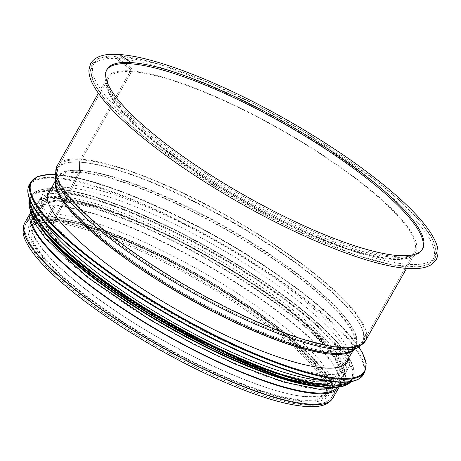 <?xml version="1.0" encoding="UTF-8"?>
<svg xmlns="http://www.w3.org/2000/svg" width="461" height="461" viewBox="0 0 461 461"><rect width="100%" height="100%" fill="white"/><g stroke="black" fill="none" stroke-linecap="round" stroke-linejoin="round"><path stroke-width="0.35" stroke-dasharray="2.31 1.73" d="M117.52 59.786A2.858 2.518 93.7 0 1 116.506 56.496A2.858 2.518 93.7 0 1 119.076 54.513A2.858 2.518 -86.3 0 0 116.506 56.496A2.858 2.518 -86.3 0 0 117.515 59.786L130.175 68.902L117.515 59.786M119.578 56.156A1.429 1.256 -86.3 0 0 118.206 58.576A1.429 1.256 93.7 0 1 119.578 56.156L130.129 63.756L119.578 56.156M118.206 58.576L130.866 67.692L118.206 58.576M130.544 70.873A1.429 1.256 -86.3 0 0 130.175 68.902A1.429 1.256 93.7 0 1 130.544 70.873L80.393 159.149L130.544 70.873A177.249 40.608 -150.4 0 1 314.644 149.79A177.249 40.608 -150.4 0 1 415.517 252.668A177.249 40.608 -150.4 0 1 241.339 200.431A177.249 40.608 -150.4 0 1 107.28 77.569A177.249 40.608 -150.4 0 1 130.544 70.873M130.866 67.692A2.858 2.518 93.7 0 1 131.598 71.628A2.858 2.518 -86.3 0 0 130.861 67.692L130.861 67.692M131.598 71.628L81.447 159.909L131.598 71.628A175.82 40.286 -150.4 0 1 314.212 149.911A175.82 40.286 -150.4 0 1 414.272 251.965A175.82 40.286 -150.4 0 1 241.501 200.149A175.82 40.286 -150.4 0 1 108.519 78.272A175.82 40.286 -150.4 0 1 131.598 71.628M55.164 175.065A176.367 40.407 -150.4 0 1 79.574 162.203A5.716 5.031 93.7 0 1 80.393 159.154A5.716 5.031 -86.3 0 0 79.574 162.203L79.476 170.42L79.58 162.203A176.367 40.407 -150.4 0 1 273.442 247.684A176.367 40.407 -150.4 0 1 358.451 347.358M81.447 159.909A4.287 3.774 -86.3 0 0 80.836 162.203A4.287 3.774 93.7 0 1 81.447 159.909A175.82 40.286 -150.4 0 1 264.061 238.193A175.82 40.286 -150.4 0 1 364.121 340.247A175.82 40.286 -150.4 0 1 191.35 288.43A175.82 40.286 -150.4 0 1 58.368 166.554A175.82 40.286 -150.4 0 1 81.447 159.909M80.836 162.203L80.738 170.42L80.836 162.203A175.157 40.13 -150.4 0 1 273.373 247.096A175.157 40.13 -150.4 0 1 357.799 346.084A175.157 40.13 -150.4 0 1 190.324 290.234A175.157 40.13 -150.4 0 1 56.594 174.973A175.157 40.13 -150.4 0 1 80.836 162.203M55.562 181.185A171.532 39.3 -150.4 0 1 56.449 178.632A171.532 39.3 -150.4 0 1 79.113 171.867A2.858 2.518 -86.3 0 0 79.476 170.426A2.858 2.518 93.7 0 1 79.113 171.867L64.102 200.385L79.119 171.867A171.532 39.3 -150.4 0 1 257.855 248.606A171.532 39.3 -150.4 0 1 354.734 348.078A171.532 39.3 -150.4 0 1 352.999 350.153M80.738 170.42A4.287 3.774 93.7 0 1 80.197 172.581A4.287 3.774 -86.3 0 0 80.738 170.42A170.766 39.127 -150.4 0 1 268.446 253.187A170.766 39.127 -150.4 0 1 350.758 349.692A170.766 39.127 -150.4 0 1 187.477 295.242A170.766 39.127 -150.4 0 1 57.101 182.873A170.766 39.127 -150.4 0 1 80.738 170.42M80.197 172.581L65.18 201.105L80.197 172.581A170.103 38.972 -150.4 0 1 257.445 248.686A170.103 38.972 -150.4 0 1 353.518 347.329A170.103 38.972 -150.4 0 1 186.521 296.924A170.103 38.972 -150.4 0 1 57.717 179.289A170.103 38.972 -150.4 0 1 80.197 172.581M64.079 200.431A1.429 1.256 -86.3 0 0 64.102 200.385A1.429 1.256 93.7 0 1 64.079 200.431L53.096 219.759L64.079 200.431A170.391 39.041 -150.4 0 1 241.051 276.295A170.391 39.041 -150.4 0 1 338.022 375.196A170.391 39.041 -150.4 0 1 170.587 324.976A170.391 39.041 -150.4 0 1 41.715 206.868A170.391 39.041 -150.4 0 1 64.079 200.431M65.18 201.105A2.858 2.518 93.7 0 1 65.134 201.192A2.858 2.518 -86.3 0 0 65.18 201.105A168.962 38.712 -150.4 0 1 241.241 276.698A168.962 38.712 -150.4 0 1 336.668 374.678A168.962 38.712 -150.4 0 1 170.795 324.607A168.962 38.712 -150.4 0 1 42.85 207.767A168.962 38.712 -150.4 0 1 65.18 201.105M65.134 201.192L54.156 220.519A4.143 3.648 93.7 0 1 50.831 222.45A4.143 3.648 93.7 0 1 48.036 216.111A4.143 3.648 -86.3 0 0 50.831 222.45A4.143 3.648 -86.3 0 0 54.15 220.519L65.134 201.192A168.962 38.712 -150.4 0 1 240.625 276.416A168.962 38.712 -150.4 0 1 336.778 374.488A168.962 38.712 -150.4 0 1 170.749 324.694A168.962 38.712 -150.4 0 1 42.959 207.577A168.962 38.712 -150.4 0 1 65.134 201.192M49.091 216.872A2.714 2.391 -86.3 0 0 50.923 221.026A2.714 2.391 -86.3 0 0 53.101 219.759A2.714 2.391 93.7 0 1 50.917 221.026A2.714 2.391 93.7 0 1 49.091 216.872L55.343 205.865L49.091 216.872A175.82 40.286 -150.4 0 1 231.704 295.155A175.82 40.286 -150.4 0 1 331.764 397.203A175.82 40.286 -150.4 0 1 308.686 403.848A175.82 40.286 -150.4 0 1 126.072 325.57A175.82 40.286 -150.4 0 1 26.012 223.516A175.82 40.286 -150.4 0 1 198.789 275.332A175.82 40.286 -150.4 0 1 331.764 397.203A175.82 40.286 -150.4 0 1 158.993 345.387A175.82 40.286 -150.4 0 1 26.012 223.516A175.82 40.286 -150.4 0 1 49.091 216.872M31.025 211.806L30.864 212.089A177.249 40.608 -150.4 0 1 31.025 211.806A177.249 40.608 -150.4 0 1 54.289 205.105L48.036 216.111L54.289 205.105L55.343 205.865L54.289 205.105A177.249 40.608 -150.4 0 1 238.383 284.028A177.249 40.608 -150.4 0 1 339.256 386.906A177.249 40.608 -150.4 0 1 339.089 387.188L339.256 386.906M31.492 214.267A175.82 40.286 -150.4 0 1 32.264 212.509A175.82 40.286 -150.4 0 1 55.343 205.865A175.82 40.286 -150.4 0 1 237.957 284.149A175.82 40.286 -150.4 0 1 338.017 386.203A175.82 40.286 -150.4 0 1 336.905 387.759M422.311 249.332A181.536 41.594 -150.4 0 1 421.988 249.948A181.536 41.594 -150.4 0 1 243.598 196.449A181.536 41.594 -150.4 0 1 106.301 70.614A181.536 41.594 -150.4 0 1 106.664 70.02M171.498 154.326A195.827 44.867 -150.4 0 1 93.877 63.555A195.827 44.867 -150.4 0 1 286.304 121.272A195.827 44.867 -150.4 0 1 434.412 257.007A195.827 44.867 -150.4 0 1 171.498 154.326M170.126 156.746A195.827 44.867 -150.4 0 1 92.5 65.975A195.827 44.867 -150.4 0 1 284.933 123.692A195.827 44.867 -150.4 0 1 433.04 259.428A195.827 44.867 -150.4 0 1 170.126 156.746M308.691 397.036A172.103 39.433 -150.4 0 1 129.939 320.407A172.103 39.433 -150.4 0 1 31.993 220.514A172.103 39.433 -150.4 0 1 201.111 271.235A172.103 39.433 -150.4 0 1 331.28 390.536A172.103 39.433 -150.4 0 1 308.691 397.036M51.384 188.336A172.103 39.433 -150.4 0 1 217.604 242.215A172.103 39.433 -150.4 0 1 348.989 357.402M325.449 374.344A175.82 40.286 -150.4 0 1 142.835 296.06A175.82 40.286 -150.4 0 1 42.775 194.006A175.82 40.286 -150.4 0 1 215.546 245.828A175.82 40.286 -150.4 0 1 348.528 367.699A175.82 40.286 -150.4 0 1 325.449 374.344M43.789 220.761A175.82 40.286 -150.4 0 1 39.341 200.057A175.82 40.286 -150.4 0 1 212.112 251.873A175.82 40.286 -150.4 0 1 345.093 373.744A175.82 40.286 -150.4 0 1 325.028 380.521M320.228 383.535A175.82 40.286 -150.4 0 1 137.614 305.251A175.82 40.286 -150.4 0 1 37.554 203.197A175.82 40.286 -150.4 0 1 210.325 255.019A175.82 40.286 -150.4 0 1 343.307 376.891A175.82 40.286 -150.4 0 1 320.228 383.535M52.998 241.662A175.82 40.286 -150.4 0 1 36.321 205.375A175.82 40.286 -150.4 0 1 209.092 257.192A175.82 40.286 -150.4 0 1 342.068 379.063A175.82 40.286 -150.4 0 1 318.989 385.713A175.82 40.286 -150.4 0 1 302.358 383.316M317.617 388.127A175.82 40.286 -150.4 0 1 135.004 309.844A175.82 40.286 -150.4 0 1 34.944 207.796A175.82 40.286 -150.4 0 1 207.715 259.612A175.82 40.286 -150.4 0 1 340.696 381.483A175.82 40.286 -150.4 0 1 317.617 388.127M24.773 222.807A177.249 40.608 -150.4 0 1 48.036 216.111A177.249 40.608 -150.4 0 1 232.137 295.028A177.249 40.608 -150.4 0 1 333.003 397.912M54.156 220.519A168.962 38.712 -150.4 0 1 229.641 295.749A168.962 38.712 -150.4 0 1 325.8 393.821A168.962 38.712 -150.4 0 1 159.765 344.021A168.962 38.712 -150.4 0 1 31.976 226.904A168.962 38.712 -150.4 0 1 54.15 220.519M57.129 165.851A177.249 40.608 -150.4 0 1 80.393 159.149A177.249 40.608 -150.4 0 1 264.493 238.072A177.249 40.608 -150.4 0 1 365.366 340.95M55.51 180.424L56.449 178.632L55.672 182.965A171.976 39.404 -150.4 0 1 79.476 170.42A171.976 39.404 -150.4 0 1 268.515 253.775A171.976 39.404 -150.4 0 1 351.409 350.965L354.734 348.078L353.673 349.807M64.102 200.385A170.391 39.041 -150.4 0 1 241.65 276.617A170.391 39.041 -150.4 0 1 337.884 375.427A170.391 39.041 -150.4 0 1 170.61 324.936A170.391 39.041 -150.4 0 1 41.588 207.104A170.391 39.041 -150.4 0 1 64.102 200.385M53.101 219.759A170.391 39.041 -150.4 0 1 230.074 295.622A170.391 39.041 -150.4 0 1 327.045 394.524A170.391 39.041 -150.4 0 1 159.604 344.304A170.391 39.041 -150.4 0 1 30.737 226.195A170.391 39.041 -150.4 0 1 53.096 219.759M305.943 401.877A172.103 39.433 -150.4 0 1 44.844 260.073A172.103 39.433 -150.4 0 1 185.875 269.138A172.103 39.433 -150.4 0 1 305.943 401.877M55.141 174.563A191.54 43.887 -150.4 0 1 219.799 238.343A191.54 43.887 -150.4 0 1 358.894 347.121M30.812 182.095A192.11 44.014 -150.4 0 1 219.592 238.712A192.11 44.014 -150.4 0 1 364.887 371.871M29.285 184.78A192.11 44.014 -150.4 0 1 218.065 241.397A192.11 44.014 -150.4 0 1 363.36 374.557M28.749 196.081A191.569 43.893 -150.4 0 1 236.003 252.68A191.569 43.893 -150.4 0 1 337.469 382.013M30.535 201.33A184.394 42.251 -150.4 0 1 213.086 250.167A184.394 42.251 -150.4 0 1 348.504 381.962M29.873 199.803A184.965 42.377 -150.4 0 1 31.118 196.023A184.965 42.377 -150.4 0 1 212.873 250.536A184.965 42.377 -150.4 0 1 352.769 378.746A184.965 42.377 -150.4 0 1 350.153 381.754M29.567 199.037A184.965 42.377 -150.4 0 1 30.265 197.515A184.965 42.377 -150.4 0 1 212.025 252.029A184.965 42.377 -150.4 0 1 351.916 380.239A184.965 42.377 -150.4 0 1 350.971 381.622L352.769 378.746C355.316 374.073 354.423 367.769 350.078 359.834C344.926 350.452 335.562 339.44 321.991 326.809C298.809 305.453 268.711 283.538 231.699 261.059C198.282 240.942 165.505 224.207 133.362 210.85C109.326 200.95 88.662 194.294 71.374 190.883C62.489 189.154 54.928 188.405 48.687 188.647C39.681 188.987 33.82 191.442 31.118 196.023L29.562 199.031M29.608 207.894A184.446 42.262 -150.4 0 1 230.027 263.352A184.446 42.262 -150.4 0 1 326.982 387.436M41.236 228.57A177.819 40.741 -150.4 0 1 208.551 256.362A177.819 40.741 -150.4 0 1 320.47 386.773A177.819 40.741 -150.4 0 1 319.623 386.716M319.093 389.193A177.819 40.741 -150.4 0 1 49.327 242.682A177.819 40.741 -150.4 0 1 195.038 252.046A177.819 40.741 -150.4 0 1 319.093 389.193M50.831 222.45C40.009 222.023 33.728 223.51 31.976 226.904L42.959 207.577L57.717 179.289L57.101 182.873L56.594 174.973L58.368 166.554L108.519 78.272C107.286 80.179 107.275 83.176 108.491 87.256C110.588 93.837 116.31 102.227 125.651 112.415C143.936 131.932 170.708 153.144 205.969 176.056C246.6 202.356 294.003 226.777 332.877 241.449C377.075 258.627 409.673 261.531 414.272 251.965L364.121 340.247L357.799 346.084L350.758 349.692L353.518 347.329L336.778 374.488L325.8 393.821C326.757 392.501 326.763 390.087 325.829 386.572C324.031 380.481 318.586 372.448 309.487 362.467C294.821 346.701 273.799 329.413 246.433 310.616C180.32 264.723 88.961 223.862 50.831 222.45M118.984 55.942L159.091 64.131L211.403 83.62L258.051 105.874L305.153 132.255L374.142 179.145L401.064 201.774L421.037 222.34L432.77 239.265L436.584 252.916L434.959 258.944L428.649 264.481L418.3 267L391.297 264.77L354.48 254.57L290.021 227.694L221.234 190.41L152.389 143.538L125.559 120.943L105.69 100.417L94.09 83.608L90.333 70.043L91.969 64.027L98.377 58.449L118.984 55.937M106.987 69.404L106.301 70.614M422.674 248.744L421.988 249.948M406.59 268.383L415.517 252.668C409.126 263.709 376.781 259.699 332.369 242.78C293.386 228.068 245.909 203.612 205.197 177.255C168.991 153.732 141.734 132.007 123.421 112.092C114.587 102.296 109.136 94.096 107.067 87.492C105.788 83.251 105.857 79.943 107.28 77.569L98.354 93.283M47.224 196.311L30.737 226.195L33.716 223.355C37.036 221.361 42.769 220.583 50.917 221.026C89.561 222.502 180.902 263.433 247.24 309.435C274.675 328.278 295.772 345.629 310.541 361.499C319.536 371.324 325.045 379.415 327.074 385.782C328.261 389.741 328.249 392.657 327.045 394.524L344.275 365.06M338.017 386.203L331.764 397.203C328.808 401.888 323.547 404.51 315.981 405.063C302.716 406.124 283.838 402.493 259.347 394.172C222.974 381.564 184.002 362.888 142.437 338.144C97.421 311.21 58.213 280.922 38.926 258.039C33.509 251.671 29.573 245.869 27.124 240.63C23.926 234.038 23.551 228.333 26.012 223.516L32.264 212.509M433.04 259.428L434.412 257.007M92.5 65.975L93.877 63.555M307.499 396.604C267.691 395.515 166.461 349.075 98.447 298.895C60.593 270.872 38.805 248.871 33.077 232.897C31.918 228.984 31.93 226.132 33.106 224.334C34.056 222.398 36.517 220.934 40.493 219.932C46.993 218.428 56.801 219.044 69.905 221.781C94.701 227.221 124.96 238.689 160.676 256.166C203.9 277.395 249.171 305.718 280.939 331.39C299.322 346.246 312.558 359.286 320.649 370.517C324.077 375.34 326.348 379.507 327.46 383.022C328.607 386.923 328.589 389.77 327.414 391.562C325.754 395.325 319.116 397.007 307.499 396.604M48.48 191.488L31.993 220.514M347.767 361.51L331.28 390.536M55.136 174.489L86.04 179.865L126.014 193.107L171.844 213.138L219.805 238.325L266.003 266.625L306.674 295.737L338.518 323.294L358.963 347.087M42.775 194.006L39.341 200.057M348.528 367.699L345.093 373.744M37.554 203.197L36.321 205.375M343.307 376.891L342.068 379.063M31.308 213.12L32.662 204.874L36.673 200.766L47.892 197.492L74.106 199.849L110.104 210.251L164.45 233.203L222.144 264.199L276.001 299.512L317.733 333.845L333.447 350.717L342.967 365.204L345.785 374.465L344.344 382.002L340.322 386.111L337.976 387.332M34.944 207.796L26.012 223.516M340.696 381.483L331.764 397.203"/><path stroke-width="0.69" d="M119.076 54.513L119.076 54.513A2.858 2.518 93.7 0 1 120.269 54.945A2.858 2.518 -86.3 0 0 119.076 54.513C104.774 53.338 95.306 56.3 90.673 63.411L88.91 69.853C88.789 73.72 89.809 77.938 91.969 82.519C98.585 96.314 113.487 113.02 136.669 132.641C165.315 156.671 200.062 180.314 240.919 203.572C289.064 230.903 339.394 252.945 375.911 262.643C393.861 267.461 408.192 269.374 418.905 268.377C424.022 267.899 428.229 266.614 431.525 264.51L436.169 259.699C438.993 254.27 438.544 247.782 434.832 240.227C428.015 226.213 412.739 209.236 389.009 189.298C359.966 165.124 324.924 141.429 283.878 118.212C220.018 82.127 153.847 56.415 119.076 54.513M130.815 62.546L120.263 54.945L130.815 62.546L130.129 63.756L130.815 62.546A181.536 41.594 -150.4 0 1 319.364 143.371A181.536 41.594 -150.4 0 1 422.674 248.744A181.536 41.594 -150.4 0 1 244.29 195.239A181.536 41.594 -150.4 0 1 106.987 69.404A181.536 41.594 -150.4 0 1 130.815 62.546M333.003 397.912L339.1 387.188A177.249 40.608 -150.4 0 1 165.078 334.669A177.249 40.608 -150.4 0 1 30.864 212.095L24.773 222.807A177.249 40.608 -150.4 0 0 158.826 345.669A177.249 40.608 -150.4 0 0 333.003 397.912C329.615 403.121 323.979 405.98 316.113 406.487C301.719 407.587 281.268 403.461 254.772 394.097C220.79 381.933 184.613 364.588 146.246 342.074C107.188 318.862 75.823 296.152 52.151 273.932C39.398 261.842 30.737 251.176 26.162 241.933C22.474 234.828 22.007 228.454 24.773 222.807M336.905 387.759A175.82 40.286 -150.4 0 1 165.245 334.381A175.82 40.286 -150.4 0 1 31.492 214.267M106.664 70.02A181.536 41.594 -150.4 0 1 130.129 63.756A181.536 41.594 -150.4 0 1 317.427 143.786A181.536 41.594 -150.4 0 1 422.311 249.332M348.989 357.402A172.103 39.433 -150.4 0 1 347.767 361.51A172.103 39.433 -150.4 0 1 325.178 368.016A172.103 39.433 -150.4 0 1 146.425 291.387A172.103 39.433 -150.4 0 1 48.48 191.488A172.103 39.433 -150.4 0 1 51.384 188.336M325.028 380.521A175.82 40.286 -150.4 0 1 322.014 380.388A175.82 40.286 -150.4 0 1 169.469 320.297A175.82 40.286 -150.4 0 1 43.789 220.761M302.358 383.316A175.82 40.286 -150.4 0 1 52.998 241.662M406.59 268.383L365.366 340.95A177.249 40.608 -150.4 0 1 191.188 288.713A177.249 40.608 -150.4 0 1 57.129 165.851L98.354 93.283M55.164 175.065L55.672 182.965A171.976 39.404 -150.4 0 0 186.976 296.129A171.976 39.404 -150.4 0 0 351.409 350.965L358.451 347.358A176.367 40.407 -150.4 0 1 189.817 291.122A176.367 40.407 -150.4 0 1 55.164 175.065L57.129 165.851M352.999 350.153A171.532 39.3 -150.4 0 1 186.336 297.247A171.532 39.3 -150.4 0 1 55.562 181.185M358.894 347.121A191.54 43.887 -150.4 0 1 339.527 378.348A191.54 43.887 -150.4 0 1 108.761 271.575A191.54 43.887 -150.4 0 1 55.141 174.563M358.963 347.087L362.323 352.677L366.201 363.504L364.887 371.871A192.11 44.014 -150.4 0 1 339.671 379.132A192.11 44.014 -150.4 0 1 140.138 293.599A192.11 44.014 -150.4 0 1 30.812 182.095L37.474 176.621L49.05 174.448L55.136 174.489M364.887 371.871L363.36 374.557A192.11 44.014 -150.4 0 1 338.144 381.817A192.11 44.014 -150.4 0 1 138.617 296.285A192.11 44.014 -150.4 0 1 29.285 184.78L30.812 182.095M337.469 382.013A191.569 43.893 -150.4 0 1 156.095 307.625A191.569 43.893 -150.4 0 1 28.749 196.081M348.504 381.962A184.394 42.251 -150.4 0 1 328.341 384.947A184.394 42.251 -150.4 0 1 146.777 309.089A184.394 42.251 -150.4 0 1 30.535 201.33M350.153 381.754A184.965 42.377 -150.4 0 1 328.491 385.736A184.965 42.377 -150.4 0 1 143.463 307.844A184.965 42.377 -150.4 0 1 29.873 199.803M327.638 387.228A184.965 42.377 -150.4 0 1 138.542 306.79A184.965 42.377 -150.4 0 1 29.567 199.037L29.21 206.805L33.002 216.514L43.916 231.808L61.129 249.534L100.757 281.729L150.638 314.782L219.736 352.095L283.573 377.951L327.183 387.494L342.079 386.618L350.977 381.622A184.965 42.377 -150.4 0 1 327.638 387.228M326.982 387.436A184.446 42.262 -150.4 0 1 151.611 315.364A184.446 42.262 -150.4 0 1 29.608 207.894M319.623 386.716A177.819 40.741 -150.4 0 1 169.072 327.644A177.819 40.741 -150.4 0 1 41.236 228.57M358.451 347.358L365.366 340.95M344.275 365.06L353.673 349.807M47.224 196.311L55.51 180.424M363.36 374.557C359.81 380.469 351.253 382.976 337.688 382.088C301.194 380.256 226.616 349.928 159.564 309.711C97.069 272.699 45.178 229.809 31.89 204.056C27.545 195.977 26.675 189.552 29.285 184.78M337.976 387.332L319.686 389.407L283.238 381.967L235.721 364.265L193.355 344.05L150.574 320.09L87.913 277.499L45.311 238.262L35.555 224.559L31.308 213.12"/></g></svg>
